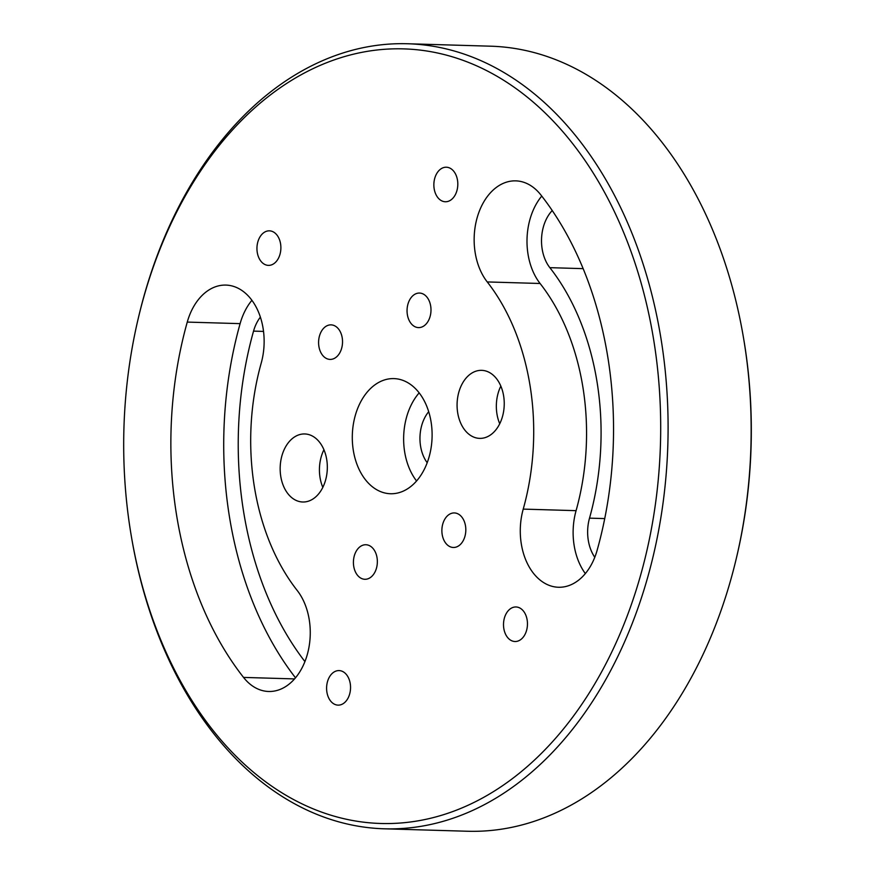 <?xml version="1.0" encoding="UTF-8"?>
<svg xmlns="http://www.w3.org/2000/svg" width="875" height="875" viewBox="0 0 875 875"><rect width="100%" height="100%" fill="white"/><g stroke="black" fill="none" stroke-linecap="round" stroke-linejoin="round"><path stroke-width="1.31" d="M457.516 180.283A17.281 11.966 -88.3 0 0 446.337 167.213A17.281 11.966 -88.3 0 0 434.153 188.683A17.281 11.966 -88.3 0 0 445.331 201.753A17.281 11.966 -88.3 0 0 457.516 180.283M280.591 243.906A17.281 11.966 -88.3 0 0 269.423 230.836A17.281 11.966 -88.3 0 0 257.239 252.306A17.281 11.966 -88.3 0 0 268.417 265.377A17.281 11.966 -88.3 0 0 280.591 243.906M350.252 683.659A17.281 11.966 -88.3 0 0 339.073 670.589A17.281 11.966 -88.3 0 0 326.889 692.059A17.281 11.966 -88.3 0 0 338.067 705.13A17.281 11.966 -88.3 0 0 350.252 683.659M527.166 620.036A17.281 11.966 -88.3 0 0 515.987 606.966A17.281 11.966 -88.3 0 0 503.803 628.436A17.281 11.966 -88.3 0 0 514.981 641.506A17.281 11.966 -88.3 0 0 527.166 620.036M430.697 306.13A17.281 11.966 -88.3 0 0 419.53 293.059A17.281 11.966 -88.3 0 0 407.345 314.53A17.281 11.966 -88.3 0 0 418.512 327.6A17.281 11.966 -88.3 0 0 430.697 306.13M342.234 337.936A17.281 11.966 -88.3 0 0 331.067 324.866A17.281 11.966 -88.3 0 0 318.883 346.336A17.281 11.966 -88.3 0 0 330.05 359.406A17.281 11.966 -88.3 0 0 342.234 337.936M377.059 557.812A17.281 11.966 -88.3 0 0 365.892 544.742A17.281 11.966 -88.3 0 0 353.708 566.212A17.281 11.966 -88.3 0 0 364.875 579.283A17.281 11.966 -88.3 0 0 377.059 557.812M465.522 526.006A17.281 11.966 -88.3 0 0 454.355 512.936A17.281 11.966 -88.3 0 0 442.17 534.406A17.281 11.966 -88.3 0 0 453.338 547.477A17.281 11.966 -88.3 0 0 465.522 526.006M499.734 423.762A34.038 23.57 91.7 0 1 496.923 413.787A34.038 23.57 91.7 0 1 500.839 386.116M457.658 412.628A34.038 23.57 91.7 0 1 481.655 370.344A34.038 23.57 91.7 0 1 503.661 396.091A34.038 23.57 91.7 0 1 479.664 438.375A34.038 23.57 91.7 0 1 457.658 412.628M322.82 487.375A34.038 23.57 91.7 0 1 320.009 477.4A34.038 23.57 91.7 0 1 323.925 449.739M280.744 476.252A34.038 23.57 91.7 0 1 304.741 433.956A34.038 23.57 91.7 0 1 326.747 459.714A34.038 23.57 91.7 0 1 302.75 501.998A34.038 23.57 91.7 0 1 280.744 476.252M431.123 422.177A57.597 39.9 -88.3 0 0 393.892 378.602A57.597 39.9 -88.3 0 0 353.281 450.166A57.597 39.9 -88.3 0 0 390.513 493.741A57.597 39.9 -88.3 0 0 431.123 422.177M419.169 392.864A57.597 39.9 -88.3 0 0 404.622 451.675A57.597 39.9 -88.3 0 0 416.577 480.988M428.695 411.709A34.038 23.57 -88.3 0 0 420.536 445.944A34.038 23.57 -88.3 0 0 427.197 462.733M254.209 485.789A204.203 141.444 91.7 0 1 261.177 363.234A57.597 39.9 -88.3 0 0 225.903 285.086A57.597 39.9 -88.3 0 0 187.261 322.088A319.397 221.233 -88.3 0 0 176.367 513.789A319.397 221.233 -88.3 0 0 243.534 677.414A57.597 39.9 -88.3 0 0 268.658 691.48A57.597 39.9 -88.3 0 0 307.278 654.587A57.597 39.9 -88.3 0 0 297.15 590.406A204.203 141.444 91.7 0 1 254.209 485.789M251.902 300.311A57.597 39.9 -88.3 0 0 240.111 323.641A319.397 221.233 -88.3 0 0 229.217 515.342A319.397 221.233 -88.3 0 0 295.498 677.819M521.27 543.681A57.597 39.9 -88.3 0 0 558.502 587.256A57.597 39.9 -88.3 0 0 597.144 550.255A319.397 221.233 -88.3 0 0 540.859 194.928A57.597 39.9 -88.3 0 0 515.747 180.863A57.597 39.9 -88.3 0 0 475.136 252.427A57.597 39.9 -88.3 0 0 487.244 281.936A204.203 141.444 91.7 0 1 523.228 509.108A57.597 39.9 -88.3 0 0 521.27 543.681M541.756 196.077A57.597 39.9 -88.3 0 0 527.986 253.98A57.597 39.9 -88.3 0 0 540.094 283.489A204.203 141.444 91.7 0 1 576.078 510.661A57.597 39.9 -88.3 0 0 574.109 545.234A57.597 39.9 -88.3 0 0 585.342 573.573M130.364 530.327A387.461 268.384 -88.3 0 0 131.392 536.55A387.461 268.384 -88.3 0 0 453.884 811.136A387.461 268.384 -88.3 0 0 654.03 342.016A387.461 268.384 -88.3 0 0 405.792 48.956A387.461 268.384 -88.3 0 0 137.725 320.666A387.461 268.384 -88.3 0 0 130.364 530.327M137.725 320.666L138.064 319.222A392.7 272.016 91.7 0 1 407.498 43.75A392.7 272.016 91.7 0 1 661.347 340.856A392.7 272.016 91.7 0 1 384.453 828.811A392.7 272.016 91.7 0 1 131.644 538.016L131.392 536.55M743.356 336.984L743.608 338.45A387.461 268.384 91.7 0 1 744.636 344.673A387.461 268.384 91.7 0 1 737.275 554.334L736.936 555.778A392.7 272.016 -88.3 0 0 744.395 343.284A392.7 272.016 -88.3 0 0 743.356 336.984A392.7 272.016 -88.3 0 0 490.547 46.189L407.498 43.75M384.453 828.811L467.502 831.25A392.7 272.016 -88.3 0 0 736.936 555.778M594.781 557.288A36.652 25.386 91.7 0 1 588.263 540.137A36.652 25.386 91.7 0 1 589.52 518.142A225.148 155.958 -88.3 0 0 549.85 267.663A36.652 25.386 91.7 0 1 542.139 248.883A36.652 25.386 91.7 0 1 552.234 210.536M304.916 661.587A298.452 206.73 91.7 0 1 243.37 510.245A298.452 206.73 91.7 0 1 253.542 331.122A36.652 25.386 91.7 0 1 260.378 317.122M294.558 678.913L243.534 677.414M540.094 283.489L487.244 281.936M583.144 268.647L549.85 267.663M263.528 331.406L253.542 331.122M604.734 518.591L589.52 518.142M576.078 510.661L523.228 509.108M240.111 323.641L187.261 322.088"/></g></svg>
